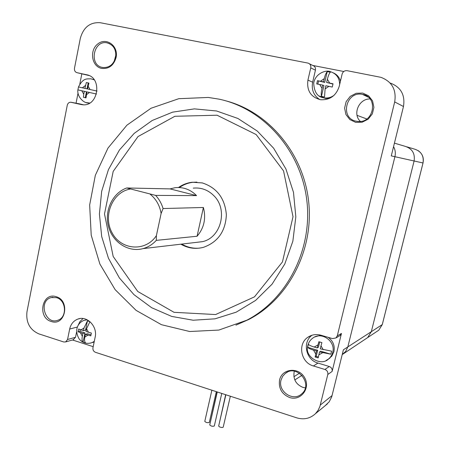 <?xml version="1.0" encoding="UTF-8"?>
<svg xmlns="http://www.w3.org/2000/svg" width="450" height="450" viewBox="0 0 450 450"><rect width="100%" height="100%" fill="white"/><g stroke="black" fill="none" stroke-linecap="round" stroke-linejoin="round"><path stroke-width="0.67" d="M320.991 345.831L321.913 342.608L318.864 341.707L317.211 347.929L314.229 347.046C310.882 346.005 308.936 345.071 308.385 344.256L307.654 347.293C308.537 348.272 310.483 349.211 313.493 350.1L316.468 350.989L315.152 357.002L318.189 357.919L319.511 351.9L330.829 354.206L331.582 351.146L320.259 348.84L320.991 345.831L323.252 349.729M319.511 351.9L320.709 351.186L330.829 354.206M307.654 347.293L317.678 350.28L316.198 356.366L318.336 357.007M316.198 356.366L315.152 357.002M317.678 350.28L316.468 350.989M319.697 341.966L318.42 347.237L317.211 347.929M163.074 208.541L203.394 207.484L197.078 236.244L156.285 240.373C152.533 244.474 148.095 247.23 142.976 248.631C128.419 252.607 112.573 242.28 108.472 226.519C104.181 210.814 112.494 192.999 126.72 187.971L170.044 188.899L196.571 195.615L155.61 195.396C159.069 199.108 161.556 203.49 163.074 208.541L161.117 213.48L156.403 235.597L156.285 240.373M126.72 187.971L155.61 195.396M150.199 194.237C156.122 199.08 159.761 205.493 161.117 213.48M174.015 312.311L137.734 291.465L113.186 256.5L104.496 213.953L113.186 171.405L138.009 136.569L174.881 116.28L217.08 115.222L256.146 134.544L283.551 170.91L293.017 216.72L282.442 261.945L254.486 296.848L215.606 314.55L174.015 312.311M171.714 316.423L151.678 307.727L133.971 294.66L119.357 277.898L108.45 258.244L101.706 236.61L99.411 213.964L101.672 191.312L108.422 169.667L119.413 150.036L134.213 133.358L152.201 120.493L172.581 112.157L194.389 108.883L216.557 110.981L237.921 118.474L257.316 131.085L273.645 148.23L285.941 169.02L293.484 192.33L295.83 216.855L292.854 241.217L284.766 264.06L272.087 284.141L255.578 300.437L236.199 312.165L215.027 318.825L193.168 320.226L171.714 316.423M406.834 146.829L414.495 149.102C421.217 151.29 424.058 155.914 423.017 162.979L382.264 324.608L378.782 330.193L365.541 338.996L367.656 337.59L371.312 331.706L414.107 160.987C415.198 153.518 412.2 148.629 405.118 146.317C412.2 148.629 415.198 153.518 414.107 160.987L371.312 331.706L367.656 337.59L342.219 354.583L345.696 351.439L347.827 346.928L394.914 156.696C395.741 153.141 395.291 149.794 393.564 146.661C395.291 149.794 395.741 153.141 394.914 156.696L391.281 155.886L403.476 106.509C405.281 94.972 400.916 87.165 390.386 83.087M81.759 104.67L70.746 102.229C68.951 102.268 67.793 103.269 67.264 105.238L26.977 311.732C25.847 322.442 29.818 329.827 38.891 333.889L63.709 341.966L65.621 341.927L67.551 339.508L69.671 329.034C70.813 324.084 73.541 320.771 77.85 319.089L80.027 318.561M325.063 405.787L329.203 401.788L331.712 396.9L343.401 349.796L347.827 346.928L394.914 156.696L423.017 162.979C424.058 157.77 422.432 153.647 418.168 150.609M77.85 319.089C87.002 315.377 97.768 326.543 95.147 337.179L92.964 347.743C92.717 349.937 93.544 351.456 95.445 352.299L296.775 417.859C303.913 419.923 310.129 418.545 315.422 413.719L318.082 410.372L319.899 406.451L327.803 374.479C328.14 372.077 327.173 370.406 324.9 369.467L313.425 365.968C300.848 362.706 297.276 343.935 307.946 337.213L311.332 335.464M307.946 337.213C311.873 334.609 316.187 333.939 320.889 335.211L332.454 338.591L335.914 337.967L337.286 335.841L394.689 101.925C396.574 89.797 392.001 81.608 380.976 77.344L347.085 70.684C344.61 70.464 342.962 71.584 342.129 74.042L339.21 86.4C336.122 95.732 329.929 100.176 320.625 99.737C310.832 97.194 306.596 90.658 307.924 80.128L310.753 67.894C311.096 65.492 310.196 63.894 308.059 63.107L100.401 22.742C90.186 21.966 83.492 27.174 80.314 38.368L74.481 68.259C74.233 70.554 75.066 72.028 76.984 72.675L86.709 74.779C102.538 77.389 98.533 106.65 82.688 104.771L80.854 104.501M93.184 346.669L72.534 339.986M337.286 335.841L341.466 333.444L332.123 371.43L327.803 374.479M312.75 65.447L343.783 71.494M76.056 103.207L78.041 93.082M79.813 84.066L81.816 73.879M289.586 397.507C300.831 401.4 310.905 388.103 304.543 377.544C298.609 366.761 281.998 368.494 279.568 379.963C278.432 388.299 281.767 394.144 289.586 397.507M51.21 321.474C65.295 326.649 70.577 300.521 56.149 296.702C42.053 291.769 36.99 317.576 51.21 321.474M101.638 68.406C108.911 69.114 113.732 65.469 116.1 57.465C118.637 45.996 106.419 36.951 97.903 43.852C89.151 50.288 91.626 66.532 101.638 68.406M355.669 122.349L362.183 122.209L368.134 119.199L372.324 113.895L373.911 107.353L372.566 100.879L368.556 95.777L362.7 93.071L356.169 93.279L350.269 96.345L346.146 101.644L344.599 108.129L345.932 114.531L349.875 119.604L355.669 122.349M235.918 325.142L248.889 319.433C288.208 299.042 313.774 250.718 308.728 202.23C303.784 153.731 268.796 111.949 225.9 100.862M219.133 99.169C263.379 108.433 300.656 150.081 306.731 199.676C312.947 249.249 287.145 299.317 246.876 320.181L218.852 330.064L189.692 331.515L161.471 324.703L136.086 310.371L115.138 289.654L99.883 264.026L91.215 235.187L89.657 204.975L95.332 175.297L107.983 148.084L126.917 125.179L151.026 108.253L178.785 98.691L208.305 97.448L219.133 99.169M178.509 187.509C182.678 184.573 187.262 182.812 192.257 182.239L202.292 182.914C216.928 187.712 224.955 198.349 226.367 214.824C225.529 231.306 217.918 242.128 203.524 247.303C195.581 249.368 188.027 248.333 180.849 244.192M200.019 248.051C193.539 248.749 187.442 247.427 181.738 244.086M179.398 187.537C183.561 184.601 188.134 182.846 193.123 182.273L196.965 182.115M203.394 207.484C206.207 218.407 204.103 227.993 197.078 236.244M170.044 188.899L175.123 187.695C183.308 186.857 190.457 189.495 196.571 195.615M195.93 242.426L202.517 241.65C221.091 237.667 228.201 209.498 213.868 195.705C207.996 189.866 201.127 187.346 193.252 188.145M90.984 334.851L87.508 333.743L85.427 334.316L90.799 335.863L91.378 333.062L86.001 331.515L86.563 328.77L89.854 321.812M80.269 329.681L79.931 331.324L84.977 332.933L82.89 333.506L82.328 336.246C81.776 339.345 82.029 341.319 83.087 342.163L85.607 342.979C84.527 341.798 84.279 339.823 84.864 337.056L85.427 334.316M84.977 332.933L83.087 342.163M79.931 331.324L78.114 331.813L82.89 333.506M89.955 321.66L87.446 320.878L84.026 327.966L83.464 330.711L78.683 329.023L78.114 331.813M87.446 320.878L85.551 330.148L83.464 330.711M324.9 369.467L329.265 366.502L317.97 363.077C305.91 359.949 302.113 342.191 312.013 335.239M341.466 333.444L340.116 335.531L339.272 336.021M329.265 366.502C331.504 367.425 332.454 369.067 332.123 371.43M328.224 337.354C333.113 341.004 335.014 345.769 333.928 351.647L331.813 356.113L328.151 359.291M314.837 336.921L320.777 335.177M156.403 235.597C145.783 251.989 121.472 250.341 112.286 233.173C102.583 216.371 112.202 192.156 130.134 189.079M86.906 91.907L96.469 94.028L86.906 91.907L86.029 97.881L83.447 97.296L83.751 94.224L81.793 90.765L84.324 91.328L83.751 94.224M97.054 91.063L87.497 88.948L88.954 83.081L86.361 82.513L84.909 88.374L78.463 86.946C83.554 77.265 87.019 79.177 90.911 78.801L94.247 79.853M78.497 86.951L77.889 89.882L81.793 90.765M94.146 342.017L92.576 342.478M85.984 319.905L86.873 319.652M89.325 103.258L88.538 103.039M93.161 79.352L93.971 79.481M326.627 82.474L327.375 79.273C328.281 75.645 329.271 73.294 330.345 72.225L327.234 71.612C325.991 73.08 325.001 75.431 324.259 78.654L323.511 81.849L317.464 80.679L316.71 83.925L322.751 85.106L322.003 88.29C321.204 91.952 321.019 94.646 321.441 96.373L324.534 97.009L325.114 88.92L325.862 85.731L332.269 87.058L333.039 83.796L326.627 82.474L332.972 84.049M333.534 72.956C337.044 74.587 339.351 77.321 340.447 81.157M329.614 98.336L325.513 98.398L322.194 97.386M281.025 380.104C277.695 391.517 293.209 402.013 301.641 393.907C313.588 384.345 297.006 363.634 285.345 373.393L282.617 376.346L281.025 380.104M294.362 371.199L294.12 372.066C293.108 379.361 296.038 384.469 302.912 387.377L305.314 387.877M360.354 121.41C352.305 114.052 358.954 98.533 370.063 98.961M77.918 325.761L79.897 321.626L83.031 318.532M67.551 339.508L75.516 337.292L76.567 332.128M75.516 337.292L73.119 339.817M79.026 103.764L71.19 102.291M83.559 104.794L79.245 103.809M76.984 72.675L89.061 75.549M309.397 63.776L312.778 65.458C314.887 66.234 315.771 67.804 315.433 70.166L310.753 67.894M319.748 99.585C313.673 95.541 311.31 89.741 312.643 82.176L315.433 70.166M356.231 121.207L357.992 121.455C374.04 123.351 378.557 96.716 362.509 94.404C345.983 90.653 339.587 118.373 356.231 121.207M115.605 57.414C116.443 49.776 113.647 44.932 107.218 42.891C93.549 39.639 88.599 65.121 102.381 67.421L103.005 67.528C109.395 67.793 113.597 64.423 115.605 57.414M56.486 297.647L51.182 297.585C38.104 300.859 45.073 325.108 57.718 320.271C67.331 317.621 66.392 300.127 56.486 297.647M115.881 55.091L114.154 61.402M327.234 71.612L324.714 82.395L317.464 80.679M324.714 82.395L323.511 81.849M318.527 81.157L317.835 84.127M322.751 85.106L323.955 85.635L321.441 96.373M77.923 89.888L86.445 91.789L85.281 97.667L83.447 97.296M86.445 91.789L84.324 91.328M85.281 97.667L86.029 97.836M88.942 83.109L88.189 82.941L87.024 88.841L84.909 88.374M88.189 82.941L86.361 82.513M225.861 394.762L218.666 426.071L219.516 426.881C221.389 427.584 222.626 427.674 223.211 427.157L230.344 396.225M225.658 394.701L219.246 423.551M217.086 391.911L210.713 420.666M211.871 390.212L204.784 421.386C206.094 422.629 207.602 422.983 209.306 422.443L216.326 391.663M217.266 391.967L209.739 424.935C211.061 426.201 212.58 426.561 214.301 426.009L221.76 393.429M342.242 354.488L345.696 351.439L347.827 346.928L382.292 324.574L423.034 162.979M320.304 405.051L332.1 395.556M394.689 101.925L403.476 106.509M86.563 328.77L88.498 332.314M80.978 329.918L84.026 327.966M82.328 336.246L80.409 332.713M87.919 335.115L84.864 337.056M317.97 363.077L313.425 365.968M89.449 92.475L86.338 94.804M82.373 87.812L85.478 85.472M88.071 86.04L90.034 89.511M89.713 103.039L86.248 102.594M94.286 341.342L92.042 342.636C86.788 344.289 82.468 343.024 79.087 338.856C73.142 328.314 79.813 321.609 84.234 320.338L87.193 319.809M94.146 342.006L90.27 343.153M327.375 79.273L329.687 83.087M334.147 95.226C331.47 97.239 328.522 98.168 325.311 98.01L324.231 97.892C317.582 97.206 314.077 92.205 313.712 82.901C315.731 72.647 326.959 69.716 330.424 71.679C336.403 73.637 339.486 77.906 339.666 84.476M325.513 98.398L319.371 96.024M320.462 81.242L324.259 78.654M328.922 86.349L325.114 88.92M322.003 88.29L319.702 84.493M314.229 347.046L317.942 344.925M315.743 353.987L313.493 350.1M322.504 352.794L318.786 354.904M329.923 358.082L328.68 358.886C321.356 366.637 305.072 357.266 307.569 347.057C308.087 343.192 309.853 340.189 312.874 338.046C321.632 331.138 335.959 341.421 332.702 352.418L331.746 355.033L330.233 357.334L328.68 358.886L325.952 360.574M77.332 327.054L69.671 329.034M87.441 74.959L86.709 74.779M312.643 82.176L307.924 80.128M382.281 324.529L378.782 330.193L376.774 331.526M293.912 376.718L299.475 373.213M394.431 143.151L405.118 146.317M357.064 115.346L366.784 118.963M327.42 403.853L315.422 413.719M248.889 319.433L246.876 320.181M193.123 182.273L192.257 182.239M202.517 241.65L142.976 248.631M340.116 335.531L335.914 337.967M77.889 89.882C76.894 96.306 83.379 103.241 88.476 103.028L89.409 103.207M287.483 372.111L285.345 373.393M65.621 341.927L73.609 339.683M52.903 297.259L51.182 297.585M109.491 43.639L107.218 42.891M368.387 97.222L362.509 94.404M301.973 375.322L294.806 379.935"/></g></svg>
